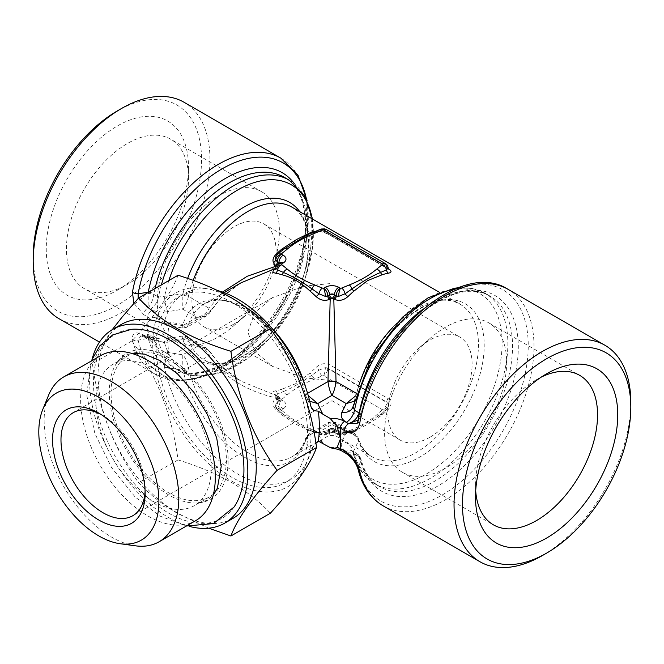 <?xml version="1.0" encoding="UTF-8"?>
<svg xmlns="http://www.w3.org/2000/svg" width="664" height="664" viewBox="0 0 664 664"><rect width="100%" height="100%" fill="white"/><g stroke="black" fill="none" stroke-linecap="round" stroke-linejoin="round"><path stroke-width="0.5" stroke-dasharray="3.32 2.49" d="M275.46 268.854L276.813 268.057L275.535 268.455M161.377 284.873A110.108 63.57 120 0 0 158.48 297.074L182.899 293.878A5.951 2.216 -166.5 0 1 188.551 295.571L188.427 296.36L209.06 308.279A5.951 3.146 -151.6 0 1 210.272 311.98L220.216 298.659L240.949 282.856L222.54 296.177L205.931 316.296L197 317.425L182.766 309.2L167.776 311.682C161.136 312.653 155.318 311.806 150.313 309.133L147.956 307.864A5.951 3.436 120 0 0 143.764 314.653L133.887 303.315M311.283 407.572A11.902 9.346 -26.2 0 1 310.711 405.662L305.473 395.271A91.059 52.572 60 0 0 244.186 308.345A91.059 52.572 60 0 0 182.899 324.505L164.547 321.276L165.452 324.97L166.34 325.269L182.799 327.999L186.957 327.252L182.766 325.642C182.791 328.763 182.816 328.771 182.816 325.659A5.951 4.831 -171.7 0 0 188.427 324.829L186.957 327.252L205.931 316.296C207.019 315.956 208.471 314.52 210.272 311.98L210.272 311.98A5.951 3.146 -151.6 0 1 209.06 312.918L188.551 324.306A5.951 4.324 -161.6 0 1 182.899 324.505L182.816 325.659C182.816 328.771 182.791 328.763 182.766 325.642L197 317.425C202.952 316.022 206.969 312.968 209.06 308.279L222.531 292.052M307.117 392.756L307.349 393.486A5.951 2.822 -22 0 0 305.847 396.591L305.847 396.591A5.951 2.822 -22 0 0 305.913 396.723L305.473 395.271A5.951 2.216 166.5 0 1 305.332 394.972A5.951 2.216 166.5 0 1 307.117 392.756A88.088 50.854 60 0 0 305.722 387.469M148.072 337.005L150.313 338.291C155.318 340.964 161.136 341.811 167.776 340.839L182.766 338.358L197 346.575L182.766 354.8L164.572 351.962L157.069 347.629C157.534 344.425 155.824 341.661 151.94 339.329L148.072 337.005C148.13 333.735 148.172 333.876 148.197 337.403A5.951 4.615 173.6 0 1 153.849 338.258L153.932 338.715A5.951 4.183 -14.4 0 0 148.246 338.391L148.197 337.403C148.172 333.876 148.13 333.735 148.072 337.005L152.28 335.403L153.849 338.258L158.48 340.931A110.108 63.57 120 0 0 178.931 370.761A110.108 63.57 120 0 0 289.031 307.191A110.108 63.57 120 0 0 289.031 180.052M294.418 183.77A113.079 65.288 120 0 1 256.387 338.117A113.079 65.288 120 0 1 148.246 338.391L138.12 340.117A5.951 4.142 166.8 0 1 132.427 339.76C132.012 332.647 135.788 331.079 143.764 335.063L150.064 339.37L151.068 341.412L148.968 339.619A5.951 3.436 -60 0 1 147.757 337.37L146.827 327.144L147.757 316.96L143.764 314.653M151.94 339.329A5.951 3.436 -60 0 1 148.968 339.619L144.976 337.312A5.951 3.436 -60 0 0 147.956 337.022L140.776 335.843L138.12 340.117A122.01 70.442 120 0 0 241.115 354.634A122.01 70.442 120 0 0 306.378 198.893M167.776 340.839A11.902 2.656 -99.3 0 0 165.842 338.814L165.842 338.814A11.902 2.656 -99.3 0 0 164.547 342.724L158.48 340.931A11.902 6.872 -60 0 0 156.264 337.702L152.28 335.403L148.147 334.648L140.776 335.843L144.976 337.312A5.951 3.436 -60 0 1 143.764 335.063M356.369 393.32L356.883 392.756A5.951 2.216 -166.5 0 1 358.668 394.972A5.951 2.216 -166.5 0 1 358.527 395.271L358.087 396.723A5.951 2.822 22 0 0 358.153 396.591L358.153 396.591A5.951 2.822 22 0 0 356.651 393.486L355.622 395.868M455.413 288.948A110.108 63.57 -60 0 1 485.069 293.239A110.108 63.57 -60 0 1 485.069 420.378A110.108 63.57 -60 0 1 374.969 483.948A110.108 63.57 -60 0 1 354.51 454.11L352.966 452.566L358.527 440.888A5.951 4.324 -18.4 0 0 358.527 438.804A5.951 4.324 -18.4 0 0 356.883 436.879L353.953 433.169L346.243 432.737L341.943 441.394C340.25 445.229 341.719 448.582 346.351 451.47L344.566 450.532C340.524 448.291 335.727 447.304 330.174 447.569M167.776 352.318A11.902 2.656 99.3 0 0 167.203 353.63L168.988 354.9L165.452 359.921A11.902 2.656 99.3 0 0 164.547 367.308L182.899 370.122A5.951 2.216 -13.5 0 0 188.551 368.429L188.427 367.64A5.951 1.627 174.9 0 1 182.816 368.47L182.766 354.8C185.414 357.688 187.298 361.963 188.427 367.64L209.06 355.721A5.951 3.146 -28.4 0 0 210.272 352.02L205.931 347.704L197 346.575C202.719 347.795 206.736 350.849 209.06 355.721C224.15 377.393 246.734 391.494 276.813 398.026L275.851 398.574C272.132 401.521 272.049 405.082 275.585 409.248A88.088 50.854 -120 0 0 281.702 414.809L296.451 424.445L309.914 431.094A88.088 50.854 -120 0 0 316.031 432.596C320.289 432.936 324.688 431.874 329.236 429.401L332 428.371A3.569 2.473 107.1 0 1 333.046 428.371L333.046 428.371A3.569 2.473 107.1 0 1 334.523 430.33L336.208 431.617A5.951 3.436 0 0 0 338.657 432.471L334.523 430.33A3.569 2.058 0 0 0 329.477 430.33L328.755 430.645A3.569 2.058 60 0 1 329.493 429.01A3.569 2.058 60 0 1 330.199 428.844L329.029 435.426L327.983 424.387A5.951 5.104 0 0 1 336.017 424.387L334.98 422.213L353.953 433.169C354.734 433.202 356.103 434.671 358.045 437.584L358.045 437.584A5.951 3.644 155.4 0 0 356.651 436.298L336.017 424.387L334.971 435.426L333.801 428.844L334.764 429.401C339.296 431.874 343.703 432.936 347.969 432.596A88.088 50.854 120 0 0 354.086 431.094L367.549 424.445L382.298 414.809A88.088 50.854 120 0 0 388.415 409.248C391.951 405.09 391.868 401.529 388.149 398.574L329.236 364.561C324.704 362.743 320.297 363.714 316.031 367.458A88.088 50.854 -60 0 1 309.914 373.019L296.451 383.394L281.702 389.303A3.569 2.473 72.8 0 1 283.437 391.553L277.411 394.184L275.817 396.192A5.951 3.436 0 0 0 277.286 397.603L278.971 398.574A3.569 2.058 180 0 1 280.017 400.035A3.569 2.058 180 0 1 278.971 401.488L277.286 402.467A5.951 3.436 0 0 0 275.817 403.878L275.585 405.994L277.411 409.323L283.437 414.585L307.947 429.492L318.886 433.268L325.343 432.471A5.951 1.436 79.9 0 1 324.63 435.044A5.951 1.436 79.9 0 1 323.584 434.048L322.281 433.858A5.951 2.963 -66.1 0 1 319.865 434.439L319.865 434.439A5.951 2.963 -66.1 0 1 318.886 433.268A3.569 2.623 -79.7 0 0 317.483 432.314L311.541 430.853A3.569 2.473 -72.8 0 1 312.055 431.11A5.951 2.739 -68.5 0 0 312.487 431.392L308.005 429.508M281.702 389.303A88.088 50.854 -60 0 1 275.585 390.805C272.049 391.569 272.132 393.096 275.851 395.387L240.949 381.144L222.54 367.823L209.06 351.082L188.551 339.694A5.951 4.324 -18.4 0 0 182.899 339.495L182.816 338.341A5.951 4.831 171.7 0 1 188.427 339.171L186.957 336.756L182.799 336.001L165.842 338.814C160.655 339.13 157.459 338.756 156.264 337.702A11.902 6.872 -60 0 0 150.313 338.291M276.191 266.139L276.813 265.974L276.407 265.741M307.996 234.483L318.886 230.732A3.569 2.623 79.7 0 1 317.483 231.686A3.569 2.623 79.7 0 1 316.031 231.404C320.289 231.064 324.688 232.126 329.236 234.599L388.531 268.845M275.585 409.248A3.569 1.278 -45.8 0 1 277.253 408.974L277.253 408.974A3.569 1.278 -45.8 0 1 277.411 409.323A5.951 3.851 -53.1 0 0 278.249 410.402L278.249 410.402C276.332 408.543 275.444 407.073 275.585 406.003L277.253 408.974L283.437 414.585A3.569 1.544 -49.8 0 0 281.702 414.809M275.817 403.878L277.286 402.467A5.951 3.436 60 0 0 281.494 409.754A5.951 4.64 28.2 0 1 275.817 403.878M275.851 395.387A3.569 2.058 -60 0 1 276.548 395.553A3.569 2.058 -60 0 1 277.286 397.188L275.535 395.561L276.257 397.985A5.951 4.64 -28.2 0 1 275.817 396.192M275.585 390.805A3.569 2.623 79.7 0 1 277.411 394.184A5.951 3.851 53.1 0 0 281.827 399.28L287.271 394.889A5.951 4.017 49.7 0 1 283.437 391.553C292.799 387.568 302.344 382.066 312.055 375.036A3.569 1.544 49.8 0 0 309.914 373.019M355.995 429.517L351.513 431.392A5.951 2.739 68.5 0 1 349.33 430.712L341.719 433.858A5.951 2.963 66.1 0 0 344.135 434.439L351.513 431.392A5.951 2.739 68.5 0 0 351.945 431.11L356.053 429.483L346.517 432.314A3.569 2.623 79.7 0 0 345.114 433.268A5.951 2.963 66.1 0 1 344.135 434.439L340.018 435.127C336.698 435.111 348.683 434.887 339.37 435.044C340.483 435.186 340.483 435.186 339.37 435.044A5.951 1.436 100.1 0 1 338.657 432.471L345.114 433.268L351.945 431.11A3.569 2.473 72.8 0 1 352.459 430.853L352.459 430.853A3.569 2.473 72.8 0 1 354.086 431.094M328.755 430.645L327.792 431.202A3.569 2.058 60 0 1 328.531 429.566L330.954 428.371A3.569 2.473 72.9 0 0 329.477 430.33L329.477 430.645A3.569 2.058 180 0 1 334.523 430.645A5.951 3.436 120 0 0 335.76 433.376L337.445 434.347A5.951 5.951 0 0 0 339.37 435.044A5.951 1.436 100.1 0 0 340.416 434.048A5.951 3.436 120 0 1 337.445 434.347A5.951 3.436 120 0 1 336.208 431.617L336.208 431.202A3.569 2.058 120 0 0 335.469 429.566C340.657 431.982 344.334 432.903 346.517 432.314A3.569 2.623 79.7 0 1 347.969 432.596M279.428 263.151A3.569 2.058 180 0 1 280.017 264.289A3.569 2.058 180 0 1 278.971 265.741A3.569 1.536 49.7 0 1 278.755 267.011L278.755 267.011A3.569 1.536 49.7 0 1 277.569 267.053L276.813 265.974A3.569 2.058 -60 0 0 277.959 264.04M279.038 263.376A3.569 2.473 -72.9 0 1 277.569 267.053L276.813 268.057A3.569 2.058 60 0 0 277.51 267.891L278.755 267.011A3.569 3.569 0 0 0 280.017 264.289L280.017 263.965A3.569 2.058 0 0 0 279.635 263.035M182.766 338.358C182.791 335.229 182.808 335.229 182.816 338.341C182.808 335.229 182.791 335.229 182.766 338.358L186.957 336.756L205.931 347.704L209.06 351.082A5.951 3.146 -28.4 0 1 210.272 352.02L220.216 365.341L240.949 381.144L203.79 359.689A88.088 50.854 120 0 0 291.869 308.835A88.088 50.854 120 0 0 291.869 207.118C312.487 216.547 314.968 263.865 291.098 305.091C267.974 349.081 223.029 373.6 203.79 359.689A88.088 50.854 120 0 1 188.551 339.694M320.048 441.875A11.902 9.346 -26.2 0 1 322.057 441.394L317.757 432.737L332 424.52L346.243 432.737C351.787 432.795 355.738 435.061 358.087 439.535L358.527 440.888A91.059 52.572 -60 0 0 457.62 421.059A91.059 52.572 -60 0 0 457.62 300.684A91.059 52.572 -60 0 0 358.527 395.271L353.041 406.484M305.913 439.535C308.046 435.194 311.997 432.928 317.757 432.737L310.046 433.16C309.258 433.202 307.897 434.671 305.955 437.584L305.955 437.584A5.951 3.644 24.6 0 0 305.913 439.535L305.473 440.888L310.711 451.703A11.902 9.346 -26.2 0 1 313.906 445.627L315.898 443.27M182.816 368.47L182.899 370.122A91.059 52.572 60 0 0 244.186 457.048A91.059 52.572 60 0 0 305.473 440.888A5.951 4.324 18.4 0 1 305.473 438.804L305.955 437.584A5.951 3.644 24.6 0 1 307.349 436.298L307.117 436.879A5.951 4.324 18.4 0 0 305.473 438.804C302.485 447.428 297.953 453.446 291.869 456.882A88.088 50.854 60 0 1 188.551 368.429M157.069 347.629L151.068 341.412M150.064 318.654L147.757 316.96A5.951 3.436 120 0 1 151.94 310.171C155.824 312.503 157.534 315.267 157.069 318.479C154.123 316.902 151.79 316.96 150.064 318.654L146.827 327.144L150.064 339.37M299.771 211.683A91.059 52.572 120 0 1 270.464 334.009A91.059 52.572 120 0 1 182.899 339.495L164.547 342.724A107.128 61.852 120 0 0 254.387 353.14A107.128 61.852 120 0 0 312.155 218.829M356.053 429.483L380.563 414.585L386.589 409.323L388.415 405.994L388.183 403.878A5.951 3.436 0 0 0 386.714 402.467L327.792 368.445A5.951 3.436 0 0 0 325.343 367.59L327.792 368.03L386.714 402.044L388.183 403.878A5.951 4.64 -28.2 0 1 382.505 409.754L376.729 414.9C369.259 421.134 360.129 426.404 349.33 430.712M382.298 414.809A3.569 1.544 49.8 0 0 380.563 414.585L386.747 408.974A3.569 1.278 45.8 0 0 386.589 409.323A5.951 3.851 53.1 0 1 385.751 410.402L386.747 408.974A3.569 1.278 45.8 0 1 388.415 409.248M283.437 249.415L277.411 254.677A3.569 1.278 45.8 0 1 277.253 255.026L277.411 254.677A5.951 3.851 53.1 0 1 278.249 253.598M341.587 450.831A5.951 3.436 120 0 0 344.566 450.532M345.579 453.13A5.951 3.436 120 0 0 348.55 452.84C352.791 456.658 355.962 461.414 358.07 467.107L360.909 461.173L360.618 460.044C358.419 455.255 354.41 452.831 348.592 452.765L356.286 453.18C357.439 453.412 358.9 455.114 360.652 458.284L360.652 458.284A5.951 3.644 160 0 1 360.618 460.044M168.714 357.63A84.071 48.538 -120 0 0 117.072 362.444A84.071 48.538 -120 0 0 126.675 450.541A84.071 48.538 -120 0 0 198.162 502.905A84.071 48.538 -120 0 0 226.175 441.859A84.071 48.538 -120 0 0 168.714 357.63M234.052 507.03A106.381 61.42 60 0 1 168.714 513.131A106.381 61.42 60 0 1 96.006 406.559A106.381 61.42 60 0 1 131.447 329.311M178.043 275.245C172.117 291.645 156.729 313.541 131.879 340.922C156.646 375.044 172.034 414.709 178.043 459.911C198.129 466.145 215.891 473.656 231.354 482.438C246.709 491.484 259.724 501.743 270.373 513.214M231.836 481.184A111.892 64.599 -120 0 0 300.36 383.709A111.892 64.599 -120 0 0 163.319 304.585A111.892 64.599 -120 0 0 231.836 481.184M231.836 302.352A107.128 61.852 -120 0 0 178.276 297.049A107.128 61.852 -120 0 0 178.276 420.752A107.128 61.852 -120 0 0 285.404 482.603A107.128 61.852 -120 0 0 301.821 396.757A107.128 61.852 -120 0 0 231.836 302.352M165.452 324.97A11.902 2.656 99.3 0 1 164.547 321.276A107.128 61.852 60 0 1 184.061 293.712A107.128 61.852 60 0 1 217.651 290.575M166.34 325.269L168.988 324.97L167.203 324.173A11.902 2.656 99.3 0 0 167.776 323.161L182.766 325.642M168.988 354.9A107.128 61.852 60 0 1 168.988 324.97M165.452 359.921L164.547 367.308A107.128 61.852 60 0 0 291.189 479.267L285.404 482.603M313.906 445.627L310.711 451.703A107.128 61.852 60 0 1 291.189 479.267M354.202 401.297L357.788 397.404L352.617 407.779A11.902 9.346 -153.8 0 0 353.289 405.662A107.128 61.852 -60 0 1 469.913 289.77A107.128 61.852 -60 0 1 469.913 432.928A107.128 61.852 -60 0 1 353.289 451.703A11.902 9.346 -153.8 0 0 341.943 441.394M387.743 266.015A5.951 4.64 -28.2 0 1 388.183 267.808L325.343 231.528A5.951 1.436 100.1 0 0 324.63 228.947M322.281 433.858L314.67 430.712A5.951 2.739 -68.5 0 1 312.487 431.392L319.865 434.439L323.982 435.127C327.103 435.136 315.948 434.837 324.63 435.044A5.951 5.951 0 0 0 326.555 434.347L328.24 433.376A5.951 3.436 60 0 0 329.477 430.645L325.343 432.471A5.951 3.436 0 0 0 327.792 431.617A5.951 3.436 60 0 1 326.555 434.347A5.951 3.436 60 0 1 323.584 434.048L325.269 433.077A5.951 3.436 60 0 0 328.24 433.376C331.029 432.38 333.527 432.38 335.76 433.376A5.951 3.436 120 0 0 338.731 433.077A9.52 5.495 0 0 0 325.269 433.077M275.535 395.561L275.211 394.59L277.51 396.109A3.569 2.058 -60 0 0 276.813 395.943L277.569 396.947L276.813 398.026A3.569 2.058 60 0 1 278.249 401.488L278.971 401.172A3.569 2.058 0 0 0 280.017 399.711A3.569 2.058 0 0 0 278.971 398.259L277.286 397.603A5.951 3.436 -60 0 0 278.523 400.326A5.951 3.436 -60 0 0 281.494 400.035A5.951 4.64 -28.2 0 1 276.257 397.985A5.951 5.951 0 0 0 278.523 400.326L280.208 401.297A5.951 3.436 -60 0 1 278.971 398.574L278.971 398.259A3.569 1.536 -49.7 0 0 278.755 396.989L277.51 396.109A3.569 2.058 -60 0 1 278.249 397.744M314.67 430.712C303.871 426.404 294.741 421.134 287.271 414.9L281.827 410.51L281.494 409.754L283.179 408.783A5.951 3.436 60 0 1 278.971 401.488L278.971 401.172A3.569 2.473 72.9 0 0 277.569 396.947A3.569 1.536 -49.7 0 1 278.755 396.989A3.569 3.569 0 0 1 280.017 399.711L280.208 401.297A5.951 3.436 -60 0 0 283.179 401.006L281.494 400.035L281.827 399.28M148.603 292.243A5.951 2.465 -168.8 0 1 153.932 293.762L153.849 294.401C152.911 300.045 150.985 304.527 148.072 307.847L148.197 293.554A5.951 1.984 4.3 0 1 153.849 294.401L158.48 297.074A11.902 6.872 -60 0 1 150.313 309.133M281.827 410.51A5.951 3.851 -53.1 0 1 278.249 410.402L283.387 414.543M309.914 431.094A3.569 2.473 -72.8 0 1 311.541 430.853L307.955 429.483M335.245 430.645A3.569 2.058 120 0 0 334.507 429.01L333.046 428.371A3.569 3.569 0 0 0 330.954 428.371A3.569 2.473 72.9 0 1 332 428.371L333.801 428.844A3.569 2.058 120 0 1 334.507 429.01L335.469 429.566A3.569 2.058 120 0 0 334.764 429.401M445.627 468.062A86.295 49.825 -60 0 1 402.475 472.336A86.295 49.825 -60 0 1 386.44 414.635A86.295 49.825 -60 0 1 430.778 337.827A86.295 49.825 -60 0 1 488.779 322.862A86.295 49.825 -60 0 1 502.009 392.017A86.295 49.825 -60 0 1 445.627 468.062M475.698 490.812A86.295 49.825 -60 0 1 475.507 485.318A86.295 49.825 -60 0 1 536.529 379.625A86.295 49.825 -60 0 1 541.384 377.044M430.015 437.186A59.519 34.362 -60 0 1 400.259 440.132A59.519 34.362 -60 0 1 389.195 400.334A59.519 34.362 -60 0 1 419.781 347.363A59.519 34.362 -60 0 1 459.779 337.046A59.519 34.362 -60 0 1 468.9 384.738A59.519 34.362 -60 0 1 430.015 437.186M332 380.596C332 396.765 332 415.896 332 380.596L332 283.403L303.946 286.184L272.481 297.638L254.752 312.702L247.83 332L254.752 351.297L272.481 366.362L303.946 377.816L332 380.596L332 400.724L132.817 515.721M101.003 414.452A59.519 34.362 60 0 1 103.061 415.581L103.061 415.581A59.519 34.362 60 0 1 145.142 488.472A59.519 34.362 60 0 1 145.092 490.82M208.737 528.187L177.612 513.463C162.406 504.54 149.4 494.282 138.593 482.686C113.826 448.565 98.438 408.908 92.429 363.706L98.612 350.492L112.191 329.717M121.18 324.513A111.892 64.599 -120 0 0 104.032 414.17A111.892 64.599 -120 0 0 177.13 512.774A111.892 64.599 -120 0 0 233.072 518.318M357.904 421.175A5.951 2.54 -169.5 0 1 358.07 420.768A122.01 70.442 -60 0 1 490.82 285.18A122.01 70.442 -60 0 1 490.82 449.412A122.01 70.442 -60 0 1 358.07 467.107A5.951 4.142 166.8 0 0 357.962 468.825M358.12 420.055L360.162 417.316L357.257 423.275L360.618 416.195A5.951 2.955 18.2 0 0 360.718 415.954L360.718 415.954A5.951 2.955 18.2 0 0 359.573 413.29M359.73 412.601A5.951 2.465 -168.8 0 1 361.067 414.626A5.951 2.465 -168.8 0 1 360.909 415.008A113.079 65.288 -60 0 1 483.998 291.23A113.079 65.288 -60 0 1 483.998 442.822A113.079 65.288 -60 0 1 360.909 461.173A5.951 4.183 -14.4 0 0 360.992 459.372A5.951 4.183 -14.4 0 0 359.299 457.28L356.286 453.18L352.302 450.881A11.902 6.872 120 0 0 346.351 451.47M134.344 352.974A81.539 47.078 60 0 1 168.714 359.697A81.539 47.078 60 0 1 220.216 426.089A81.539 47.078 60 0 1 215.003 492.688M213.476 494.074A81.539 47.078 60 0 1 209.484 496.888A81.539 47.078 60 0 1 168.714 492.846A81.539 47.078 60 0 1 115.445 421.001A81.539 47.078 60 0 1 127.945 355.663A81.539 47.078 60 0 1 132.377 353.605M153.558 368.445A81.539 47.078 60 0 1 206.828 440.298A81.539 47.078 60 0 1 194.328 505.636A81.539 47.078 60 0 1 112.789 458.558A81.539 47.078 60 0 1 112.797 364.403A81.539 47.078 60 0 1 153.558 368.445M283.379 249.457L277.253 255.026A3.569 1.278 45.8 0 1 276.714 255.175M322.671 443.237L322.057 441.394M164.572 351.962L167.203 353.63M218.373 336.864A86.295 49.825 120 0 0 233.222 326.173A86.295 49.825 120 0 0 277.56 249.365A86.295 49.825 120 0 0 261.525 191.664A86.295 49.825 120 0 0 175.221 241.488A86.295 49.825 120 0 0 175.221 341.138A86.295 49.825 120 0 0 218.373 336.864M233.985 324.007A59.519 34.362 120 0 0 244.219 316.637A59.519 34.362 120 0 0 274.805 263.666A59.519 34.362 120 0 0 263.741 223.868A59.519 34.362 120 0 0 204.221 258.23A59.519 34.362 120 0 0 204.221 326.954A59.519 34.362 120 0 0 233.985 324.007M135.506 545.825A95.226 54.979 60 0 1 63.86 486.803A95.226 54.979 60 0 1 48.572 395.254M275.543 268.397L275.817 267.808A5.951 3.436 180 0 1 277.286 266.397L275.817 267.808A5.951 4.64 28.2 0 1 276.257 266.015M423.034 309.117A110.108 63.57 -60 0 1 489.741 295.928A110.108 63.57 -60 0 1 489.741 423.068A110.108 63.57 -60 0 1 379.634 486.637L374.969 483.948C364.03 477.408 356.692 466.95 352.966 452.566L352.302 450.881A11.902 6.872 120 0 1 354.51 454.11L359.141 456.782A5.951 3.644 160 0 1 360.652 458.284L360.992 459.372C364.544 472.502 370.761 481.591 379.634 486.637A110.108 63.57 -60 0 1 359.299 457.28M341.719 433.858L340.416 434.048L338.731 433.077M319.865 229.561A5.951 2.963 66.1 0 0 318.886 230.732L325.343 231.528A5.951 3.436 180 0 1 327.792 232.383L386.714 266.812A3.569 2.058 120 0 0 387.452 268.447L387.452 268.447A3.569 2.058 120 0 0 388.149 268.613M326.555 229.653A5.951 3.436 120 0 1 327.792 232.383L327.792 232.798A3.569 2.058 120 0 0 328.531 234.433C323.575 232.101 319.899 231.188 317.483 231.686L311.541 233.147A3.569 2.473 72.8 0 1 310.951 233.23M92.396 358.12A111.892 64.599 -120 0 0 168.714 517.63A111.892 64.599 -120 0 0 189.572 526.444M103.061 415.581L98.853 413.149L103.061 415.581M392.582 327.651A88.088 50.854 -60 0 1 460.21 304.311C435.119 284.325 370.304 336.399 358.668 394.972L358.087 396.723M195.589 520.717A95.226 54.979 60 0 1 100.364 465.738A95.226 54.979 60 0 1 100.364 355.779M138.195 298.468L147.956 307.864L151.94 310.171M358.087 439.535A5.951 3.644 155.4 0 0 358.045 437.584L358.527 438.804C361.515 447.428 366.047 453.446 372.13 456.882A88.088 50.854 -60 0 1 356.883 436.879M312.487 232.607A5.951 2.739 68.5 0 0 312.055 232.89A3.569 2.473 72.8 0 1 311.541 233.147L307.955 234.517M59.088 318.753A124.981 72.16 120 0 0 121.578 312.561A124.981 72.16 120 0 0 203.225 202.429A124.981 72.16 120 0 0 184.069 102.273M131.879 340.922L92.429 363.706M148.246 292.226L148.197 293.554M630.8 402.459A124.981 72.16 -60 0 1 542.422 555.536M334.98 422.213L332 424.52L329.02 422.213L310.046 433.169L307.349 436.298L327.983 424.387L329.02 422.213L334.98 422.213M458.484 287.753L472.519 288.508L485.069 293.239L489.741 295.928C471.05 285.761 447.345 292.243 418.627 315.383C391.021 338.947 367.856 378.87 361.067 414.626L360.618 416.195M287.271 394.889C294.741 388.647 303.871 383.377 314.67 379.069L322.281 375.924A5.951 2.963 66.1 0 1 318.886 370.238L325.343 367.599A5.951 1.436 -79.9 0 1 323.584 375.733L382.505 409.754A5.951 3.436 -60 0 0 386.714 402.467L386.714 402.044A3.569 2.058 -60 0 1 388.149 398.574M322.281 375.924L323.584 375.733A5.951 3.436 -60 0 0 327.792 368.445L327.792 368.03A3.569 2.058 -60 0 1 329.236 364.561M380.613 414.543L385.751 410.402A5.951 3.851 53.1 0 1 382.173 410.51M188.427 296.36C187.406 301.796 185.513 306.071 182.766 309.2L182.816 295.53A5.951 1.627 5.1 0 1 188.427 296.36M278.523 263.674A5.951 3.436 60 0 0 277.286 266.397L278.971 265.426L278.249 266.256A3.569 2.058 60 0 1 277.51 267.891L276.548 268.447A3.569 2.058 60 0 1 275.851 268.613M168.847 280.557A107.128 61.852 120 0 0 164.547 296.692A11.902 2.656 -99.3 0 0 167.776 311.682M309.714 401.247L305.913 396.723M308.254 395.653L307.59 393.345M117.37 290.209L117.37 290.209A100.579 58.075 120 0 0 188.493 167.021A100.579 58.075 120 0 0 117.37 125.961A100.579 58.075 120 0 0 46.248 249.149A100.579 58.075 120 0 0 117.37 290.209L127.471 284.375A86.295 49.825 120 0 0 188.493 178.682A86.295 49.825 120 0 0 170.615 139.174A86.295 49.825 120 0 0 84.32 188.999A86.295 49.825 120 0 0 84.32 288.649A86.295 49.825 120 0 0 127.471 284.375L117.37 290.209M178.043 459.911L138.593 482.686M316.031 432.596A3.569 2.623 -79.7 0 1 317.483 432.314C319.899 432.812 323.575 431.899 328.531 429.566L328.531 429.566A3.569 2.058 60 0 1 329.236 429.401M187.621 278.423A91.059 52.572 120 0 0 182.899 293.878L182.816 295.53M385.477 263.674A5.951 3.436 -60 0 1 386.714 266.397A5.951 3.436 180 0 1 388.183 267.808L388.465 268.447M33.2 256.678A119.03 68.724 120 0 0 117.37 305.274A119.03 68.724 120 0 0 201.541 159.493A119.03 68.724 120 0 0 117.37 110.896M167.203 324.173L164.572 322.812L167.776 323.161M314.67 379.069A5.951 2.739 68.5 0 1 312.055 375.036L318.886 370.238A3.569 1.278 -134.2 0 0 316.031 367.458M164.572 322.812L157.069 318.479M188.551 324.306A88.088 50.854 60 0 1 203.79 304.311A88.088 50.854 60 0 1 270.821 327.028M356.883 392.756A88.088 50.854 -60 0 1 358.518 386.639M439.493 292.351L460.21 304.311A88.088 50.854 -60 0 1 460.21 406.019A88.088 50.854 -60 0 1 372.13 456.882L334.971 435.426L329.02 435.426L318.82 441.319M193.199 280.399A88.088 50.854 120 0 0 188.551 295.571M315.026 231.595A88.088 50.854 -60 0 1 316.031 231.404M275.851 398.574A3.569 2.058 60 0 1 277.286 402.044L278.249 401.488M153.932 338.715A110.108 63.57 120 0 0 174.258 368.072A110.108 63.57 120 0 0 284.366 304.502A110.108 63.57 120 0 0 284.366 177.363C311.042 189.979 313.466 249.39 283.677 300.618C254.868 354.883 199.383 385.659 174.258 368.072L178.931 370.761L199.947 376.43L223.834 371.906L248.344 358.062L271.418 336.349L290.981 308.851L305.183 278.208L312.644 247.34L312.586 219.078M155.069 288.508A110.108 63.57 120 0 0 153.932 293.762M287.271 414.9A5.951 4.017 -49.7 0 1 283.437 414.585M388.789 269.401L328.531 234.433A3.569 2.058 120 0 0 329.236 234.599M307.117 436.879A88.088 50.854 60 0 1 291.869 456.882L316.487 442.664M280.872 158.165A124.981 72.16 -60 0 1 300.028 258.313A124.981 72.16 -60 0 1 218.381 368.454A124.981 72.16 -60 0 1 155.891 374.645A124.981 72.16 -60 0 1 132.427 339.76M380.563 414.585A5.951 4.017 49.7 0 1 376.729 414.9M283.179 408.783A9.52 5.495 0 0 0 283.179 401.006M278.249 266.256L277.286 266.812A3.569 2.058 60 0 1 276.548 268.447L275.211 269.41M280.49 262.504L280.017 263.965A3.569 2.058 0 0 1 278.971 265.426A5.951 3.436 60 0 1 280.208 262.703M383.128 505.835A124.981 72.16 120 0 0 445.619 499.652A124.981 72.16 120 0 0 527.274 389.511A124.981 72.16 120 0 0 508.109 289.355M224.075 292.6L203.79 304.311C228.881 284.333 293.695 336.399 305.332 394.972L311.383 407.779M117.072 362.444L123.911 355.929L131.298 353.289M198.162 502.905L207.226 500.249L213.21 495.161M91.2 361.067L86.702 395.022L94.852 433.451L111.593 467.605L135.008 496.838L159.742 515.994L186.426 526.004M184.061 293.712L178.276 297.049M402.475 472.336L493.385 524.826M488.779 322.862L579.68 375.351M475.507 485.318L475.507 496.979M536.529 379.625L546.63 373.791M389.195 400.334L386.44 414.635M419.781 347.363L430.778 337.827M272.481 297.638L73.306 412.634M127.945 355.663L112.797 364.403M209.484 496.888L194.328 505.636M274.805 263.666L277.56 249.365M244.219 316.637L233.222 326.173M204.221 326.954L272.481 366.362M332 400.724L400.259 440.132M263.741 223.868L459.779 337.046M145.142 488.472L145.142 493.335M307.083 200.337L307.656 232.367L299.539 267.633L283.586 302.809L261.384 334.49L235.064 359.597L207.06 375.666L179.803 381.012L155.891 374.645L99.484 342.076M188.493 178.682L188.493 167.021M324.63 435.044L324.123 435.119M261.525 191.664L170.615 139.174M175.221 341.138L84.32 288.649"/><path stroke-width="1" d="M359.664 423.491A5.951 2.54 -169.5 0 1 357.904 421.175C370.612 339.578 459.546 257.591 508.109 289.355A124.981 72.16 120 0 0 421.59 313.267A124.981 72.16 120 0 0 359.664 423.491C357.141 432.305 352.036 434.629 344.367 430.471A5.951 3.436 -60 0 1 348.55 423.682L346.351 422.321C341.728 419.432 340.258 416.071 341.943 412.236L346.243 403.579L332 395.362C330.091 391.943 328.755 387.353 327.983 381.576L330.199 298.883L329.236 299.439C324.704 301.257 320.297 300.286 316.031 296.542A88.088 50.854 -120 0 0 309.914 290.981C301.224 282.656 291.82 277.228 281.702 274.697A88.088 50.854 -120 0 0 275.585 273.194C272.049 272.431 272.132 270.904 275.851 268.613M275.709 268.986L275.211 269.41L275.535 268.439L240.949 282.856L224.075 292.6M316.031 296.542A3.569 1.278 134.2 0 0 318.886 293.762L312.055 288.964C302.344 281.934 292.799 276.431 283.437 272.447L277.411 269.816A5.951 3.851 -53.1 0 1 281.827 264.72L287.271 269.111C294.741 275.352 303.871 280.623 314.67 284.931A5.951 2.739 111.5 0 0 312.055 288.964A3.569 1.544 130.2 0 1 309.914 290.981M325.269 287.288A9.52 5.495 180 0 1 338.731 287.288A5.951 3.436 120 0 0 334.523 294.584A3.569 2.058 0 0 0 329.477 294.584A5.951 3.436 60 0 0 325.269 287.288L323.584 288.267A5.951 3.436 60 0 1 327.792 295.555A5.951 3.436 180 0 1 325.343 296.41L318.886 293.762A5.951 2.963 113.9 0 1 322.281 288.076L323.584 288.267A5.951 1.436 79.9 0 1 325.343 296.41L327.792 295.97L329.477 294.899A3.569 2.058 180 0 1 334.523 294.899L336.208 295.97L338.657 296.41A5.951 3.436 180 0 1 336.208 295.555L336.208 295.97A3.569 2.058 120 0 1 334.764 299.439L333.801 298.883L336.017 381.576L356.369 393.32M222.531 292.052L247.232 276.257L276.191 266.139M276.407 265.741L275.851 265.426C272.132 262.479 272.049 258.918 275.585 254.752A88.088 50.854 -60 0 1 281.702 249.191L296.451 239.555L309.914 232.906A88.088 50.854 -60 0 1 315.026 231.595M388.149 268.613C391.868 270.904 391.951 272.431 388.415 273.194A88.088 50.854 120 0 0 382.298 274.697L367.549 280.606L354.086 290.981A3.569 1.544 49.8 0 1 351.945 288.964L345.114 293.762L338.657 296.401A5.951 1.436 100.1 0 1 340.416 288.267L341.719 288.076A5.951 2.963 66.1 0 1 345.114 293.762A3.569 1.278 45.8 0 0 347.969 296.542C343.711 300.286 339.312 301.248 334.764 299.439M279.635 263.035A3.569 2.058 0 0 0 278.971 262.512L277.286 261.533A5.951 3.436 180 0 1 275.817 260.122L278.249 262.512A3.569 2.058 -60 0 1 277.959 264.04M376.729 269.111L382.173 264.72A5.951 3.851 53.1 0 1 386.589 269.816L380.563 272.447C371.201 276.423 361.664 281.934 351.945 288.964A5.951 2.739 68.5 0 0 349.33 284.931C360.129 280.623 369.259 275.352 376.729 269.111A5.951 4.017 49.7 0 1 380.563 272.447A3.569 2.473 72.8 0 0 382.298 274.697M283.379 249.457L283.437 249.415A5.951 4.017 49.7 0 1 287.271 249.1L281.827 253.49A5.951 3.851 53.1 0 0 278.249 253.598L278.249 253.598C276.332 255.457 275.444 256.926 275.585 257.997L275.817 260.122A5.951 4.64 -28.2 0 1 281.494 254.246L283.179 255.217A5.951 3.436 -60 0 0 278.971 262.512L278.971 262.828A3.569 2.473 -72.9 0 1 279.038 263.376M278.249 262.512L278.971 262.828A3.569 2.058 180 0 1 279.428 263.151M315.898 443.27L318.255 441.079L330.174 447.569L333.627 448.665C335.76 448.632 338.416 449.354 341.587 450.831L345.579 453.13C351.513 456.99 355.638 462.219 357.962 468.825L357.962 468.825A5.951 4.142 166.8 0 0 359.664 470.959A124.981 72.16 120 0 0 383.128 505.835C370.404 498.216 362.013 485.882 357.962 468.825M307.59 393.345L327.983 381.576A5.951 1.187 180 0 1 336.017 381.576C335.32 387.07 333.984 391.669 332 395.362L317.757 403.579L322.671 414.079L330.174 418.42C335.727 418.146 340.524 419.133 344.566 421.374L348.55 423.682L357.257 423.275M330.174 418.42L337.179 426.678L340.375 428.164A5.951 3.436 -60 0 1 344.566 421.374M281.827 253.49L281.494 254.246A5.951 3.436 -60 0 0 277.286 261.533L277.286 261.956A3.569 2.058 -60 0 1 275.851 265.426M333.627 448.665L337.179 447.395L340.375 448.574A5.951 3.436 120 0 0 341.587 450.831M344.367 430.471L340.375 428.164L340.375 448.574L344.367 450.881A5.951 3.436 120 0 0 345.579 453.13M91.2 361.067L99.816 345.811L112.648 334.947L131.447 329.311A106.381 61.42 60 0 1 168.714 339.412A106.381 61.42 60 0 1 234.052 507.03L213.468 523.581L186.426 526.004M230.923 535.997L270.373 513.214C295.148 485.94 310.536 464.053 316.545 447.536C310.611 402.542 295.223 362.884 270.373 328.555C259.724 317.085 246.718 306.826 231.354 297.779C215.9 288.998 198.129 281.486 178.043 275.245L138.593 298.028C149.4 309.615 162.406 319.874 177.612 328.804C193.282 337.669 211.044 345.18 230.923 351.331C236.849 396.325 252.237 435.991 277.087 470.319C252.32 497.593 236.932 519.48 230.923 535.997L208.737 528.187M217.651 290.575A107.128 61.852 60 0 1 237.629 299.016A107.128 61.852 60 0 1 310.711 405.662L311.233 407.455L313.906 410.676A11.902 9.346 -26.2 0 1 311.383 407.779A11.902 9.346 -26.2 0 1 311.283 407.572M322.671 414.079L318.255 411.149A107.128 61.852 60 0 1 318.255 441.079M318.255 411.149L313.906 410.676M353.041 406.484L354.51 410.252A110.108 63.57 -60 0 1 455.413 288.948M341.943 412.236A11.902 9.346 -153.8 0 0 352.617 407.779L371.085 358.56L402.376 317.292L428.081 297.804L454.267 288.259L458.484 287.753M541.384 377.044A86.295 49.825 -60 0 1 579.68 375.351A86.295 49.825 -60 0 1 592.91 444.498A86.295 49.825 -60 0 1 536.529 520.551A86.295 49.825 -60 0 1 493.385 524.826A86.295 49.825 -60 0 1 475.698 490.812M546.63 538.039A100.579 58.075 -60 0 1 475.507 496.979A100.579 58.075 -60 0 1 546.63 373.791A100.579 58.075 -60 0 1 617.752 414.851A100.579 58.075 -60 0 1 546.63 538.039M275.585 273.194A3.569 2.623 100.3 0 0 277.411 269.816L275.817 267.808M281.702 274.697A3.569 2.473 107.2 0 0 283.437 272.447A5.951 4.017 -49.7 0 1 287.271 269.111M145.092 490.82A59.519 34.362 60 0 1 132.817 515.721A59.519 34.362 60 0 1 73.306 481.358A59.519 34.362 60 0 1 73.306 412.634A59.519 34.362 60 0 1 101.003 414.452M337.179 447.395L340.416 438.904L337.179 426.678M112.191 329.717L121.944 317.301L138.593 298.028M189.572 526.444A111.892 64.599 -120 0 0 224.656 523.174L233.072 518.318A111.892 64.599 -120 0 0 233.072 389.112A111.892 64.599 -120 0 0 121.18 324.513L112.764 329.369A111.892 64.599 -120 0 0 92.396 358.12M357.904 421.175L357.249 423.292M358.12 420.055L348.592 423.607C353.895 421.69 357.415 418.129 359.141 412.933L359.299 412.336A5.951 2.465 -168.8 0 1 359.73 412.601M215.003 492.688A81.539 47.078 60 0 1 213.476 494.074M132.377 353.605A81.539 47.078 60 0 1 134.344 352.974M312.487 232.607L319.865 229.561A5.951 2.963 66.1 0 1 322.281 230.142L314.67 233.288A5.951 2.739 68.5 0 0 312.487 232.607L307.947 234.508L283.437 249.415A3.569 1.544 49.8 0 1 281.702 249.191M276.714 255.175A3.569 1.278 45.8 0 1 275.585 254.752M42.762 409.481L48.572 395.254A95.226 54.979 60 0 1 63.86 376.845A95.226 54.979 60 0 1 111.477 381.568A95.226 54.979 60 0 1 173.686 465.481A95.226 54.979 60 0 1 159.086 541.783A95.226 54.979 60 0 1 135.506 545.825L120.275 543.75A84.917 49.028 60 0 1 56.39 491.119A84.917 49.028 60 0 1 42.762 409.481A84.917 49.028 60 0 1 98.853 397.271A84.917 49.028 60 0 1 157.899 488.123A84.917 49.028 60 0 1 120.275 543.75M224.656 523.174A111.892 64.599 -120 0 0 224.656 393.976A111.892 64.599 -120 0 0 112.764 329.369M98.853 413.149L98.853 413.149A65.47 37.798 60 0 1 145.142 493.335A65.47 37.798 60 0 1 98.853 520.061A65.47 37.798 60 0 1 52.556 439.883A65.47 37.798 60 0 1 98.853 413.149M355.622 395.868L346.243 403.579L354.202 401.297M63.86 376.845L100.364 355.779A95.226 54.979 60 0 1 147.972 360.494A95.226 54.979 60 0 1 210.181 444.407A95.226 54.979 60 0 1 195.589 520.717L159.086 541.783M322.057 412.236A11.902 9.346 -26.2 0 1 320.048 412.419M306.378 198.893A122.01 70.442 120 0 0 223.029 168.316A122.01 70.442 120 0 0 138.12 293.778A5.951 2.54 -169.5 0 1 132.427 292.293A124.981 72.16 -60 0 1 194.353 182.069A124.981 72.16 -60 0 1 280.872 158.165L184.069 102.273A124.981 72.16 120 0 0 121.578 108.464A124.981 72.16 120 0 0 33.2 261.541A124.981 72.16 120 0 0 59.088 318.753L99.484 342.076M133.887 303.315L132.427 292.293M294.418 183.77A113.079 65.288 120 0 0 214.381 185.721A113.079 65.288 120 0 0 148.246 292.226L138.12 293.778L138.195 298.468M335.245 295.414A3.569 2.058 120 0 1 333.801 298.883L332 298.476A3.569 1.536 130.3 0 0 334.523 294.899L336.208 295.555A5.951 3.436 120 0 1 340.416 288.267L338.731 287.288M310.951 233.23A3.569 2.473 72.8 0 1 309.914 232.906M542.422 555.536L546.63 553.104A119.03 68.724 -60 0 1 462.459 504.507A119.03 68.724 -60 0 1 546.63 358.726A119.03 68.724 -60 0 1 630.8 407.322A119.03 68.724 -60 0 1 546.63 553.104L542.422 555.536A124.981 72.16 -60 0 1 479.931 561.727A124.981 72.16 -60 0 1 479.931 417.407A124.981 72.16 -60 0 1 604.912 345.247A124.981 72.16 -60 0 1 630.8 402.459L630.8 407.322M359.573 413.29A5.951 2.955 18.2 0 0 359.141 412.933L354.51 410.252A11.902 6.872 120 0 1 346.351 422.321M329.236 299.439A3.569 2.058 60 0 1 327.792 295.97L329.477 294.899A3.569 1.536 49.7 0 0 332 298.476L330.199 298.883A3.569 2.058 60 0 1 328.755 295.414M283.179 255.217A9.52 5.495 180 0 1 283.179 262.994A5.951 3.436 60 0 0 280.208 262.703L278.523 263.674A5.951 5.951 0 0 0 276.257 266.015L275.543 268.397M319.865 229.561L323.982 228.873C327.103 228.864 315.948 229.163 324.63 228.947A5.951 1.436 100.1 0 0 323.584 229.952L322.281 230.142M308.254 395.653L317.757 403.579L309.714 401.247M344.367 450.881C352.036 455.927 357.132 462.617 359.664 470.959M316.545 447.536L277.087 470.319M270.373 328.555L230.923 351.331M276.257 266.015A5.951 4.64 28.2 0 1 281.494 263.965L281.827 264.72M382.173 264.72L382.505 263.965A5.951 4.64 -28.2 0 1 387.743 266.015L387.743 266.015A5.951 5.951 0 0 0 385.477 263.674L326.555 229.653A5.951 3.436 120 0 0 323.584 229.952L382.505 263.965A5.951 3.436 -60 0 1 385.477 263.674M388.183 267.808L386.589 269.816A3.569 2.623 -100.3 0 0 388.415 273.194M121.578 108.464L117.37 110.896A119.03 68.724 120 0 0 33.2 256.678L33.2 261.541M270.821 327.028A88.088 50.854 60 0 1 305.722 387.469M358.518 386.639A88.088 50.854 -60 0 1 392.582 327.651M439.493 292.351L291.869 207.118A88.088 50.854 120 0 0 193.199 280.399M354.086 290.981A88.088 50.854 120 0 0 347.969 296.542M312.586 219.078L304.61 195.697L289.031 180.052A110.108 63.57 120 0 0 161.377 284.873M312.155 218.829A107.128 61.852 120 0 0 247.166 185.231A107.128 61.852 120 0 0 168.847 280.557M289.031 180.052L284.366 177.363A110.108 63.57 120 0 0 155.069 288.508M341.719 288.076L349.33 284.931M359.299 412.336A110.108 63.57 -60 0 1 423.034 309.117M314.67 233.288C303.871 237.596 294.741 242.866 287.271 249.1M299.771 211.683A91.059 52.572 120 0 0 243.198 207.533A91.059 52.572 120 0 0 187.621 278.423M283.179 262.994L281.494 263.965A5.951 3.436 60 0 0 278.523 263.674M314.67 284.931L322.281 288.076M131.298 353.289L144.594 354.136L159.816 360.527L177.412 373.757L193.863 392.341L207.409 414.485L216.721 438.049L221.203 466.485L217.394 488.156L213.21 495.161M318.82 441.319L316.487 442.664M383.128 505.835L479.931 561.727M508.109 289.355L604.912 345.247M388.291 268.986L387.743 266.015M278.249 253.598L283.387 249.457M326.555 229.653A5.951 5.951 0 0 0 324.63 228.947M307.083 200.337L297.97 175.08L280.872 158.165"/></g></svg>
